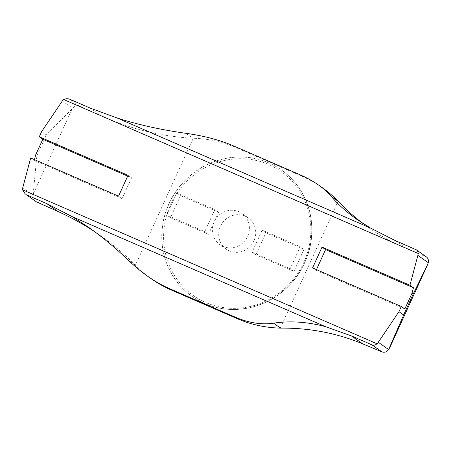 <?xml version="1.0" encoding="UTF-8"?>
<svg xmlns="http://www.w3.org/2000/svg" width="451" height="451" viewBox="0 0 451 451"><rect width="100%" height="100%" fill="white"/><g stroke="black" fill="none" stroke-linecap="round" stroke-linejoin="round"><path stroke-width="0.34" stroke-dasharray="2.25 1.69" d="M220.477 226.25A19.111 18.226 125.1 0 1 248.213 217.889A19.111 18.226 125.1 0 1 252.137 244.002A19.111 18.226 125.1 0 1 226.239 249.161A19.111 18.226 125.1 0 1 220.477 226.25M255.858 254.821L265.91 232.772L304.008 249.318L293.962 271.367L255.858 254.821L252.098 252.177L262.149 230.128L300.248 246.674L290.202 268.723L252.098 252.177M208.548 234.272L170.444 217.726L180.49 195.678L218.594 212.229L208.548 234.272L204.782 231.634L166.684 215.082L176.73 193.039L214.834 209.585L204.782 231.634M265.91 232.772L262.149 230.128M304.008 249.318L300.248 246.674M293.962 271.367L290.202 268.723M168.928 203.739A77.397 73.817 125.1 0 1 281.261 169.869A77.397 73.817 125.1 0 1 297.153 275.634A77.397 73.817 125.1 0 1 192.256 296.516A77.397 73.817 125.1 0 1 168.928 203.739M280.268 328.119L338.12 201.18M151.429 278.876A124.217 118.466 125.1 0 1 135.396 265.205L193.248 138.265A124.217 118.466 125.1 0 1 236.301 147.731L233.951 146.079M299.735 174.65L302.085 176.302L236.301 147.731M302.085 176.302A124.217 118.466 125.1 0 1 322.082 187.515M35.381 201.242C33.351 199.658 32.585 197.623 33.086 195.142L36.864 155.708L35.685 154.879M41.655 131.568L46.357 134.872L72.679 108.268C74.584 105.912 76.98 105.258 79.872 106.312L101.593 116.065C130.689 129.042 161.131 136.439 192.927 138.248L193.248 138.265M36.864 155.708L46.357 134.872M34.423 159.626L34.197 160.471L30.674 157.997M33.459 193.671L71.81 109.52M362.649 223.256L368.619 227.62C380.385 235.873 392.906 242.779 406.188 248.343L426.398 256.901M135.396 265.205L135.17 264.979C124.493 254.201 112.936 244.431 100.5 235.681L94.8 231.786M247.627 236.335A19.111 18.226 -54.9 0 0 241.866 213.43A19.111 18.226 -54.9 0 0 214.129 221.791A19.111 18.226 -54.9 0 0 219.891 244.701A19.111 18.226 -54.9 0 0 247.627 236.335M218.594 212.229L214.834 209.585M170.444 217.726L166.684 215.082M180.49 195.678L176.73 193.039M118.551 196.157L122.08 198.637L34.197 160.471M128.045 175.326L131.574 177.807L122.08 198.637M127.684 176.115L131.574 177.807M312.554 267.933L316.083 270.408L316.444 269.619M404.846 308.958L316.083 270.408M170.653 204.613A75.965 72.448 125.1 0 1 297.75 188.219A75.965 72.448 125.1 0 1 243.281 307.745A75.965 72.448 125.1 0 1 170.653 204.613M33.086 195.142L22.73 187.864M62.317 100.99L72.679 108.268M415.478 249.358L425.53 256.422M394.946 240.439L406.188 248.343M79.872 106.312L69.82 99.248M90.352 108.167L101.593 116.065M135.17 264.979L128.135 260.035M185.885 133.304L192.927 138.248M169.046 203.818A77.397 73.817 -54.9 0 0 192.374 296.6A77.397 73.817 -54.9 0 0 297.265 275.719A77.397 73.817 -54.9 0 0 281.379 169.954A77.397 73.817 -54.9 0 0 169.046 203.818M88.779 227.445L100.5 235.681M356.904 219.383L368.619 227.62M192.256 296.516L192.374 296.6C208.83 307.808 227.095 311.703 247.159 308.281C268.582 303.951 285.652 292.598 298.37 274.231C310.074 256.185 314.172 236.798 310.671 216.074C306.827 196.675 297.062 181.302 281.379 169.954L281.261 169.869M248.213 217.889L241.866 213.43M226.239 249.161L219.891 244.701"/><path stroke-width="0.68" d="M34.423 159.626L35.685 154.879L42.806 139.258L39.282 136.777L128.045 175.326L118.551 196.157L30.674 157.997L22.73 187.864A5.733 5.468 -54.9 0 0 22.55 189.82L376.912 343.713A5.733 5.468 -54.9 0 0 378.282 342.27L398.949 311.686L403.651 314.99L388.638 349.548C386.811 351.96 384.602 352.744 382.02 351.904L362.672 343.825C336.762 333.08 309.386 327.849 280.556 328.119L280.268 328.119A124.217 118.466 125.1 0 1 237.209 318.654L171.425 290.089A124.217 118.466 125.1 0 1 151.429 278.876L147.81 276.328C154.935 281.334 162.022 285.365 169.074 288.437L171.425 290.089M338.312 201.388L331.276 196.439C327.787 192.351 323.519 188.524 318.462 184.966L322.082 187.515A124.217 118.466 125.1 0 1 338.12 201.18L338.312 201.388C345.855 209.36 353.967 216.649 362.649 223.256M39.282 136.777L41.655 131.568L62.317 100.99A5.733 5.468 -54.9 0 1 63.692 99.547L418.054 253.434C418.184 251.974 417.626 250.779 416.38 249.86L394.946 240.439L370.31 227.947L356.904 219.383C346.791 212.269 338.25 204.619 331.276 196.439M403.651 314.99L413.144 294.159L411.972 293.336L413.454 287.738L409.931 285.263L417.874 255.396A5.733 5.468 -54.9 0 0 418.054 253.434M398.949 311.686L401.322 306.483L404.846 308.958L411.972 293.336M389.478 348.279L427.83 264.128L413.144 294.159M416.38 249.86L426.398 256.901C428.179 258.305 428.788 260.233 428.23 262.674L427.83 264.128M147.81 276.328C141.169 271.66 134.612 266.231 128.135 260.035C115.174 247.65 102.056 236.786 88.779 227.445L72.194 216.649L46.836 203.649L26.305 194.731L36.356 201.794L26.305 194.731M94.8 231.786C83.119 224.046 70.875 217.303 58.078 211.547L36.356 201.794M382.02 351.904L371.962 344.84L351.43 335.927L325.357 326.586C307.154 321.822 289.875 320.684 273.52 323.175L280.556 328.119M401.322 306.483L312.554 267.933L322.048 247.097L325.577 249.578L413.454 287.738M409.931 285.263L322.048 247.097M63.692 99.547C65.835 98.583 67.876 98.481 69.82 99.248L90.352 108.167L117.147 118.004C138.124 124.724 161.041 129.826 185.885 133.304C204.156 135.875 220.178 140.131 233.951 146.079L299.735 174.65C306.781 177.711 313.028 181.155 318.462 184.966M237.209 318.654L234.858 317.002L169.074 288.437M234.858 317.002C248.591 322.922 261.479 324.974 273.52 323.175M325.357 326.586L72.194 216.649M117.147 118.004L370.31 227.947M371.962 344.84C373.879 345.584 375.525 345.207 376.912 343.713M22.55 189.82L25.363 194.201M42.806 139.258L127.684 176.115M316.444 269.619L325.577 249.578M378.282 342.27L388.638 349.548M428.23 262.674L417.874 255.396M46.836 203.649L58.078 211.547M351.43 335.927L362.672 343.825"/></g></svg>
